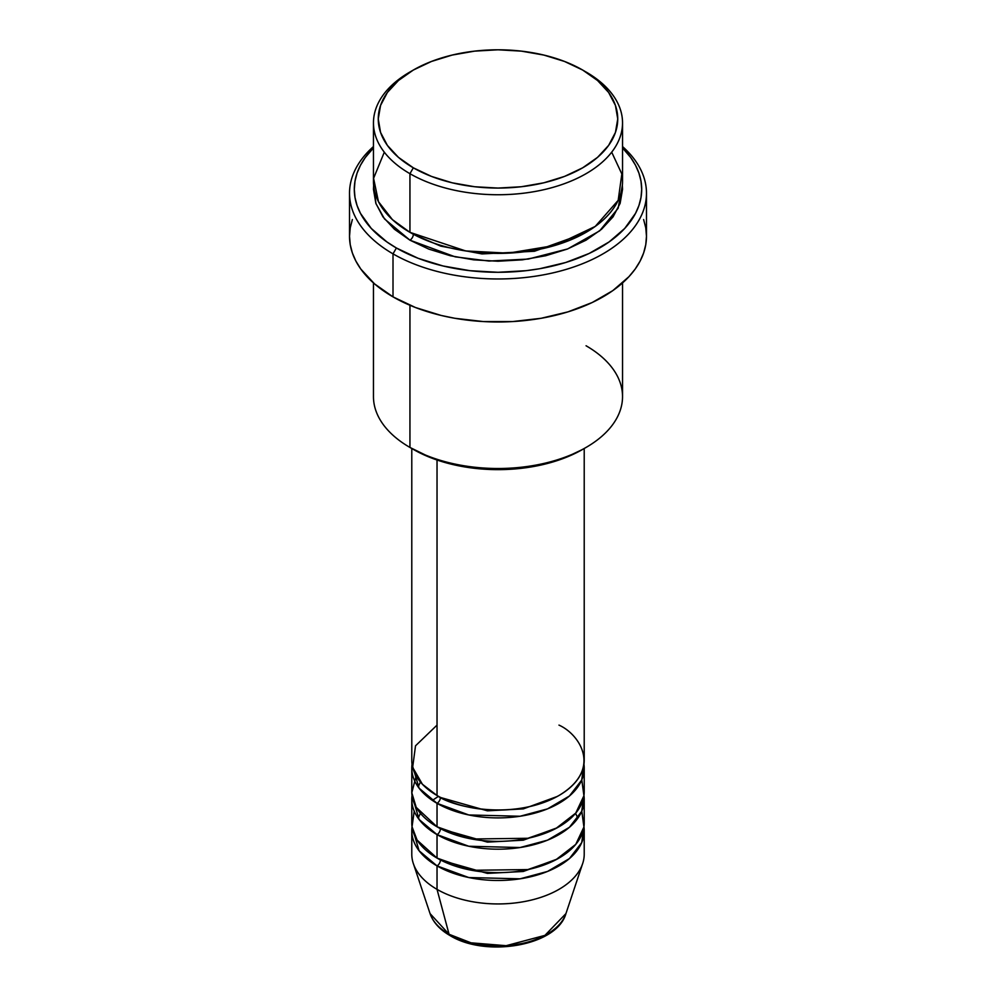 <?xml version="1.0" encoding="UTF-8"?>
<svg xmlns="http://www.w3.org/2000/svg" width="996" height="996" viewBox="0 0 996 996"><rect width="100%" height="100%" fill="white"/><g stroke="black" fill="none" stroke-linecap="round" stroke-linejoin="round"><path stroke-width="1.49" d="M565.94 913.593L544.924 935.381L506.13 945.69L471.058 942.826L449.072 934.273A4.793 2.764 120 0 0 449.955 935.53A4.793 2.764 -60 0 1 449.072 934.273A69.197 39.952 0 0 0 518.281 944.22A69.197 39.952 0 0 0 565.94 913.593C556.988 946.001 485.824 957.828 449.943 935.518C439.809 929.666 433.173 922.358 430.06 913.593A69.197 39.952 0 0 0 449.072 934.273L437.032 889.366L449.072 934.273L430.06 913.593L413.352 863.594A86.216 49.775 180 0 0 437.032 889.366A86.216 49.775 0 0 0 530.993 900.16A86.216 49.775 0 0 0 584.216 854.17L584.216 830.701A86.216 49.775 180 0 1 530.993 876.692A86.216 49.775 180 0 1 437.032 865.898L419.104 850.771L412.045 826.792A86.216 49.775 180 0 0 411.784 830.701L411.784 854.17A86.216 49.775 0 0 0 437.032 889.366L437.032 865.898L437.032 889.366A86.216 49.775 180 0 0 523.261 901.754A86.216 49.775 180 0 0 582.648 863.594L565.94 913.593M437.032 725.113L415.519 745.817L412.655 767.343L422.404 784.238L437.032 795.505A86.216 49.775 0 0 0 530.993 806.299A86.216 49.775 0 0 0 584.216 760.309L584.216 448.511M440.419 797.36A4.793 2.764 -60 0 1 440.419 797.46L438.775 796.476L440.419 797.46A4.793 2.764 -60 0 1 437.032 803.324L419.104 788.197L412.045 764.218A86.216 49.775 180 0 0 411.784 768.128L411.784 791.596A86.216 49.775 0 0 0 437.032 826.792A86.216 49.775 0 0 0 530.993 837.586A86.216 49.775 0 0 0 584.216 791.596L584.216 768.128A86.216 49.775 180 0 1 530.993 814.118A86.216 49.775 180 0 1 437.032 803.324L437.032 826.792L437.032 803.324A86.216 49.775 180 0 1 411.784 768.128M416.154 775.946L411.809 792.754L416.228 807.37L437.032 826.792L471.743 839.006L527.868 838.283L555.967 828.435L575.763 813.085L583.917 795.729L581.789 779.868M440.419 828.647A4.793 2.764 -60 0 1 440.419 828.747L438.775 827.763L440.419 828.747A4.793 2.764 -60 0 1 437.032 834.611L419.104 819.484L412.045 795.505A86.216 49.775 180 0 0 411.784 799.415L411.784 822.883A86.216 49.775 0 0 0 437.032 858.079A86.216 49.775 0 0 0 530.993 868.873A86.216 49.775 0 0 0 584.216 822.883L584.216 799.415A86.216 49.775 180 0 1 530.993 845.405A86.216 49.775 180 0 1 437.032 834.611L437.032 858.079L437.032 834.611A86.216 49.775 180 0 1 411.784 799.415M414.212 811.155L412.045 826.755L417.125 840.126L437.032 858.079L471.743 870.292L527.868 869.57L555.967 859.722L575.763 844.371L583.917 827.016L581.789 811.155M584.216 830.701A86.216 49.775 180 0 0 583.955 826.792L581.701 842.641L569.426 858.577L547.539 871.438L520.074 878.821L468.78 877.538L437.032 865.898A4.793 2.764 120 0 0 440.419 860.034L438.775 859.05L440.419 860.034A4.793 2.764 -60 0 1 437.032 865.898A86.216 49.775 180 0 1 411.784 830.701M384.307 152.176L373.587 178.321L378.455 201.665L392.449 219.655L409.941 232.342L409.941 173.69L413.328 167.814A119.744 69.135 180 0 1 413.328 70.044A119.744 69.135 180 0 1 582.672 70.044L564.52 61.453L543.828 55.066L521.356 51.132L498 49.8L474.644 51.132L452.172 55.066L431.48 61.453L413.328 70.044L398.437 80.527L387.369 92.479L380.559 105.452L378.256 118.935L380.559 132.418L387.369 145.391L398.437 157.343L413.328 167.814L431.48 176.417L452.172 182.803L474.644 186.738L498 188.07L521.356 186.738L543.828 182.803L564.52 176.417L582.672 167.814L597.563 157.343L608.631 145.391L615.441 132.418L617.744 118.935L615.441 105.452L608.631 92.479L597.563 80.527L582.672 70.044A119.744 69.135 180 0 1 582.672 167.814A119.744 69.135 180 0 1 413.328 167.814L409.941 173.69A124.537 71.899 0 0 0 586.059 173.69A124.537 71.899 0 0 0 586.059 72.011A124.537 71.899 0 0 0 586.059 71.998A124.537 71.899 180 0 1 622.537 122.844A124.537 71.899 180 0 1 545.659 189.265A124.537 71.899 180 0 1 409.941 173.69L409.941 232.342A124.537 71.899 0 0 0 545.659 247.929A124.537 71.899 0 0 0 622.537 181.509L622.537 122.844M586.059 345.761A124.537 71.899 180 0 1 586.059 447.441A124.537 71.899 180 0 1 409.941 447.441L413.328 449.395A119.744 69.135 0 0 0 582.672 449.395L564.52 457.998L543.828 464.385L521.356 468.319L498 469.651L474.644 468.319L452.172 464.385L431.48 457.998L409.941 447.441A124.537 71.899 0 0 0 545.659 463.028A124.537 71.899 0 0 0 622.537 396.607L622.537 282.939M393.009 253.856A148.479 85.731 0 0 0 591.437 259.856A148.479 85.731 0 0 0 622.537 146.549A148.479 85.731 180 0 1 646.479 193.236A148.479 85.731 180 0 1 554.822 272.443A148.479 85.731 180 0 1 393.009 253.856L393.009 296.87A148.479 85.731 0 0 0 554.822 315.458A148.479 85.731 0 0 0 646.479 236.264L645.769 244.655L643.628 252.984L640.092 261.139L635.174 269.069L628.949 276.664L612.777 290.645L592.197 302.523L567.994 311.86L541.102 318.297L512.554 321.571L483.446 321.571L454.898 318.297L441.178 315.458L415.506 307.54L393.009 296.87L393.009 253.856A148.479 85.731 180 0 1 349.521 193.236A148.479 85.731 180 0 1 373.463 146.549A148.479 85.731 0 0 0 393.009 253.856L396.396 247.992L393.009 253.856M622.537 147.943A143.698 82.954 180 0 1 585.399 255.175A143.698 82.954 180 0 1 396.396 247.992L418.171 258.313L443.008 265.969L469.963 270.688L498 272.294L526.037 270.688L539.708 268.721L565.74 262.496L589.159 253.457L609.079 241.953L624.729 228.433L635.51 213.405L638.934 205.512L641.001 197.457L641.698 189.327L641.001 181.197L638.934 173.142L635.51 165.249L630.754 157.58L622.537 147.943M413.328 234.297L411.672 233.325L413.328 234.297A4.793 2.764 -60 0 1 409.941 240.173L384.518 218.933L375.953 203.632L373.649 185.418L373.463 189.327L375.865 203.358L382.95 216.842L394.453 229.267L409.941 240.173A4.793 2.764 120 0 0 413.328 234.297L440.755 246.137L482.002 253.93L534.466 251.266L584.328 233.325L534.466 251.266L482.002 253.93L440.755 246.137L413.328 234.297M440.419 797.46L487.418 810.831L523.298 808.901L557.225 796.476L523.298 808.901L487.418 810.831L440.419 797.46A4.793 2.764 120 0 1 437.032 803.324L468.78 814.965L520.074 816.247L547.539 808.864L569.426 796.003L581.701 780.067L583.955 764.218A86.216 49.775 180 0 1 584.216 768.128M437.032 460.015L437.032 795.505L437.032 460.015M409.941 305.286L409.941 447.441L409.941 305.286M440.419 828.747L487.418 842.118L523.298 840.188L557.225 827.763L523.298 840.188L487.418 842.118L440.419 828.747A4.793 2.764 120 0 1 437.032 834.611L468.78 846.251L520.074 847.534L547.539 840.151L569.426 827.29L581.701 811.354L583.955 795.505A86.216 49.775 180 0 1 584.216 799.415M473.287 943.361L485.401 945.478L498 946.2L510.599 945.478L522.713 943.361M413.328 70.044L409.941 72.011A124.537 71.899 0 0 0 409.941 173.69A124.537 71.899 180 0 1 373.463 122.844A124.537 71.899 180 0 1 411.659 71.027M373.463 122.844L373.463 181.509A124.537 71.899 0 0 0 409.941 232.342L465.667 250.942L508.209 253.158L555.083 245.402L595.21 226.441L618.18 200.345L621.84 173.964L611.693 152.176M373.463 147.943L365.246 157.58L360.49 165.249L357.066 173.142L354.999 181.197L354.302 189.327L354.999 197.457L357.066 205.512L360.49 213.405L371.271 228.433L386.921 241.953L396.396 247.992A143.698 82.954 180 0 1 373.463 147.943M622.351 185.418L622.537 189.327L620.135 203.358L613.05 216.842L601.547 229.267L586.059 240.173L567.185 249.112L545.659 255.748L522.29 259.844L498 261.226L473.71 259.844L450.341 255.748L428.815 249.112L409.941 240.173L455.184 256.844L488.936 261.039L528.254 259.072L567.708 248.913L599.642 230.873L618.155 208.239L622.351 185.418M349.521 193.236L349.521 236.264A148.479 85.731 0 0 0 393.009 296.87L374.546 283.885L360.826 269.069L355.908 261.139L352.372 252.984L350.231 244.655L349.521 236.264L350.231 227.86L352.372 219.531M643.628 219.531L645.769 227.86L646.479 236.264L646.479 193.236M373.463 282.939L373.463 396.607A124.537 71.899 0 0 0 409.941 447.441L409.941 447.441M411.784 448.511L411.784 760.309A86.216 49.775 0 0 0 437.032 795.505C452.421 807.221 513.015 821.078 558.968 795.505C603.252 768.974 579.249 733.99 558.968 725.113M440.419 860.034L487.418 873.405L523.298 871.475L557.225 859.05L523.298 871.475L487.418 873.405L440.419 860.034M420.437 782.034L418.133 786.877M438.464 796.314L432.364 800.411M420.437 813.321L418.133 818.164M586.059 447.441L582.672 449.395M577.867 818.164L575.564 813.321"/></g></svg>
